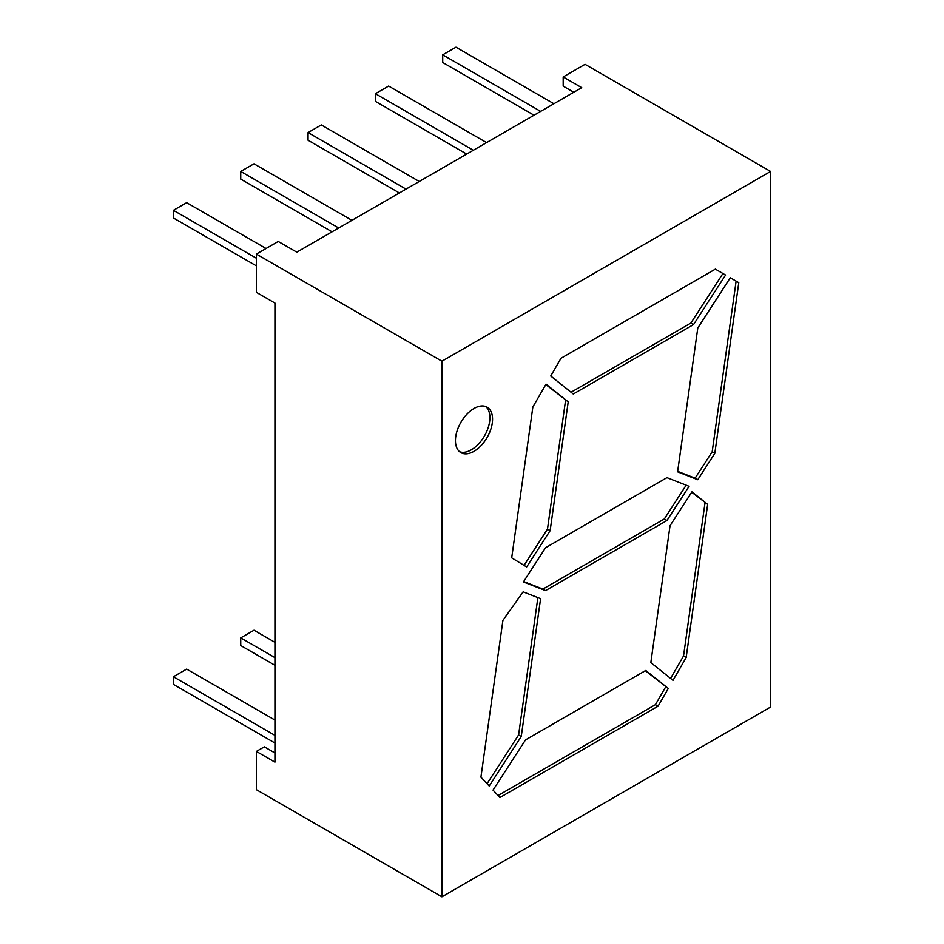 <?xml version="1.0" encoding="UTF-8"?>
<svg xmlns="http://www.w3.org/2000/svg" width="944" height="944" viewBox="0 0 944 944"><rect width="100%" height="100%" fill="white"/><g stroke="black" fill="none" stroke-linecap="round" stroke-linejoin="round"><path stroke-width="1.42" d="M474.006 451.326A26.243 15.151 120 0 0 491.14 428.21A26.243 15.151 120 0 0 487.116 407.183A26.243 15.151 120 0 0 474.006 408.481A26.243 15.151 120 0 0 456.861 431.609A26.243 15.151 120 0 0 460.884 452.636A26.243 15.151 120 0 0 474.006 451.326M459.622 451.751A26.243 15.151 120 0 0 471.351 449.804A26.243 15.151 120 0 0 488.107 427.892A26.243 15.151 120 0 0 485.723 406.534M563.179 76.96L585.044 64.334L770.575 171.454L770.575 707.044L441.922 896.8L256.379 789.68L256.379 751.424L274.94 762.138L274.94 303.059L256.379 292.345L256.379 254.089L278.244 241.463L296.805 252.178L581.728 87.674L563.179 76.96L563.179 86.14L573.775 92.264M274.94 752.958L264.332 746.834L256.379 751.424M666.96 520.498L689.073 486.313L666.96 477.652L545.526 547.756L523.424 581.952L545.526 590.602L666.96 520.498L664.316 518.964L686.17 485.169M568.205 401.861L546.033 384.149L532.864 406.958L511.695 557.845L526.646 566.978L550.14 530.646L568.205 401.861L545.809 384.55M715.351 269.146L560.984 358.272L550.741 376.007L573.279 394.014L693.533 324.583L725.57 275.046L715.351 269.146L725.57 275.046M714.82 453.332L738.774 282.669L730.278 277.76L697.793 327.993L677.603 471.823L697.758 479.717L714.82 453.332L712.177 451.798L736.119 281.135L738.774 282.669M489.204 786.033L521.253 736.485L540.593 598.661L523.141 591.829L502.916 620.373L480.921 777.148L489.204 786.033M770.575 171.454L441.922 361.21L441.922 896.8M499.919 797.515L658.062 706.206L668.293 688.471L645.755 670.464L525.513 739.895L493.028 790.116L499.919 797.515M686.17 657.52L707.658 504.379L691.952 491.836L670.039 525.725L650.829 662.617L673.001 680.329L686.17 657.52L683.527 655.986L670.582 678.394M256.379 254.089L441.922 361.21M668.293 688.471L645.33 670.712M665.65 686.949L655.407 704.684L658.062 706.206M498.066 795.521L655.407 704.684M537.879 597.599L518.598 734.963L521.253 736.485M487.057 783.721L518.598 734.963M691.704 492.225L707.658 504.379M683.527 655.986L705.015 502.857M712.177 451.798L695.103 478.183L697.758 479.717M695.103 478.183L677.674 471.363M736.119 281.135L730.278 277.76M693.533 324.583L690.878 323.06L722.915 273.512M690.878 323.06L571.061 392.232M565.562 400.327L547.485 529.124L550.14 530.646M547.485 529.124L524.038 565.385M664.316 518.964L542.883 589.08L545.526 590.602M523.672 581.551L542.883 589.08M256.379 265.878L173.425 217.981L173.425 210.323L256.379 258.219M266.055 248.508L186.676 202.677L173.425 210.323M332.052 231.823L240.744 179.112L240.744 171.454L338.684 228M351.935 220.341L253.995 163.808L240.744 171.454M399.371 192.954L308.063 140.243L308.063 132.585L406.003 189.13M419.254 181.484L321.314 124.938L308.063 132.585M466.702 154.084L375.393 101.374L375.393 93.716L473.322 150.261M486.573 142.615L388.645 86.069L375.393 93.716M534.021 115.215L442.712 62.505L442.712 54.846L540.652 111.392M553.904 103.746L455.964 47.2L442.712 54.846M274.94 665.272L240.744 645.531L240.744 637.884L274.94 657.626M274.94 642.321L253.995 630.226L240.744 637.884M274.94 743.011L173.425 684.4L173.425 676.754L274.94 735.364M274.94 720.06L186.676 669.095L173.425 676.754"/></g></svg>
